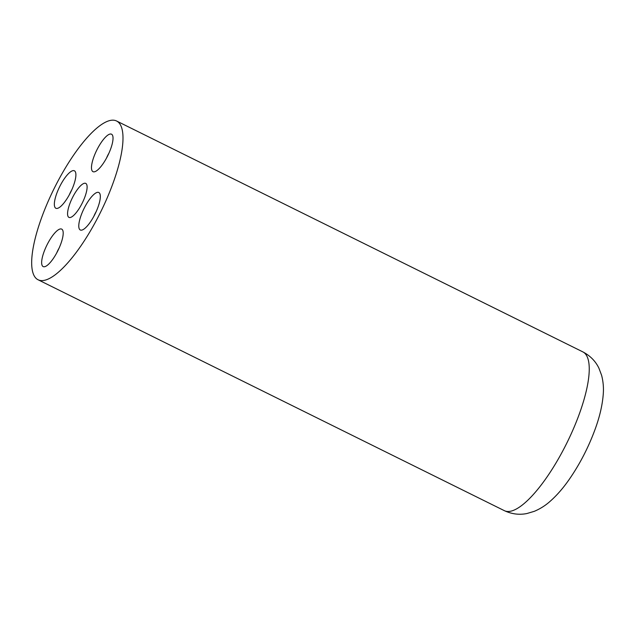 <?xml version="1.0" encoding="UTF-8"?>
<svg xmlns="http://www.w3.org/2000/svg" width="635" height="635" viewBox="0 0 635 635"><rect width="100%" height="100%" fill="white"/><g stroke="black" fill="none" stroke-linecap="round" stroke-linejoin="round"><path stroke-width="0.95" d="M68.556 217.122A18.955 5.58 116.3 0 1 72.684 197.231A18.955 5.58 116.3 0 1 85.749 183.404A18.955 5.58 116.3 0 1 82.336 202.867A18.955 5.58 116.3 0 1 68.929 217.376A18.955 5.58 116.3 0 1 68.556 217.122M36.298 278.567A88.559 26.059 116.3 0 1 55.586 185.65A88.559 26.059 116.3 0 1 116.642 121.031A88.559 26.059 116.3 0 1 100.687 211.947A88.559 26.059 116.3 0 1 38.044 279.749A88.559 26.059 116.3 0 1 36.298 278.567M99.243 192.794A20.899 6.152 116.3 0 1 94.694 214.709A20.899 6.152 116.3 0 1 80.288 229.981A20.899 6.152 116.3 0 1 84.034 208.534A20.899 6.152 116.3 0 1 98.83 192.516A20.899 6.152 116.3 0 1 99.243 192.794M62.111 229.394A20.899 6.152 116.3 0 1 57.563 251.309A20.899 6.152 116.3 0 1 43.156 266.581A20.899 6.152 116.3 0 1 46.903 245.134A20.899 6.152 116.3 0 1 61.698 229.116A20.899 6.152 116.3 0 1 62.111 229.394M111.943 134.485A20.899 6.152 116.3 0 1 107.394 156.393A20.899 6.152 116.3 0 1 92.988 171.664A20.899 6.152 116.3 0 1 96.734 150.217A20.899 6.152 116.3 0 1 111.53 134.199A20.899 6.152 116.3 0 1 111.943 134.485M74.811 171.077A20.899 6.152 116.3 0 1 70.263 192.992A20.899 6.152 116.3 0 1 55.856 208.264A20.899 6.152 116.3 0 1 59.603 186.817A20.899 6.152 116.3 0 1 74.398 170.799A20.899 6.152 116.3 0 1 74.811 171.077M582.89 351.909A88.559 26.059 116.3 0 1 566.936 442.833A88.559 26.059 116.3 0 1 504.293 510.635C511.746 514.112 519.287 515.08 526.923 513.524L534.297 511.326C540.147 508.849 545.386 505.555 550.005 501.42C556.776 495.475 563.213 488.093 569.317 479.282C579.763 464.177 588.28 447.715 594.876 429.911C599.607 417.155 602.401 405.265 603.25 394.24C603.774 387.921 603.234 381.627 601.623 375.349L598.916 368.173C595.527 361.156 590.185 355.735 582.89 351.909L116.642 121.031M93.829 216.36A11.176 3.286 116.3 0 1 96.21 211.542M56.698 252.96A11.176 3.286 116.3 0 1 59.079 248.142M106.529 158.044A11.176 3.286 116.3 0 1 108.91 153.233M69.398 194.643A11.176 3.286 116.3 0 1 71.779 189.825M38.044 279.749L504.293 510.635"/></g></svg>

